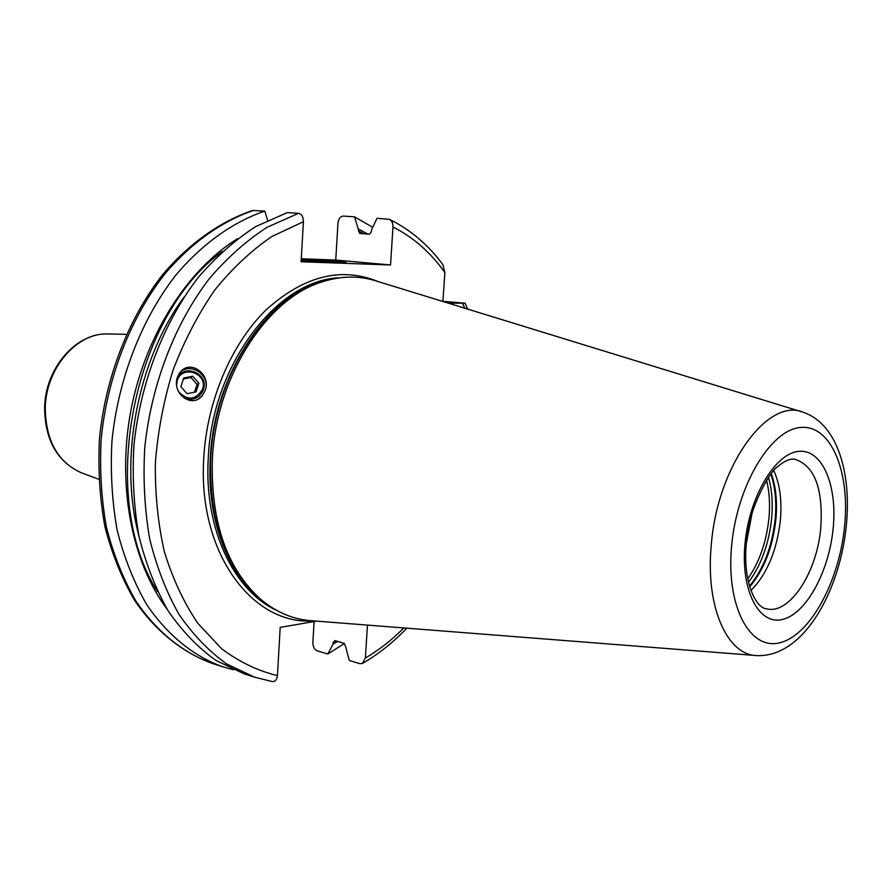 <?xml version="1.0" encoding="UTF-8"?>
<svg xmlns="http://www.w3.org/2000/svg" width="892" height="892" viewBox="0 0 892 892"><rect width="100%" height="100%" fill="white"/><g stroke="black" fill="none" stroke-linecap="round" stroke-linejoin="round"><path stroke-width="1.34" d="M354.525 216.823L359.543 233.414L369.455 234.228L371.351 231.831L371.473 229.958L377.015 218.295L389.403 219.343C391.833 220.614 393.015 223.167 392.971 227.003L390.54 264.969L335.749 260.074L337.957 223.178C338.57 218.663 340.398 216.299 343.465 216.098L354.525 216.823L372.722 227.304M233.436 669.747L222.521 666.748C193.586 656.178 167.373 635.104 146.678 604.553C134.012 582.576 124.178 557.857 117.198 530.372C112.058 501.728 110.307 471.991 111.946 441.161C118.079 379.368 141.382 319.381 175.713 275.26C202.328 243.739 233.08 221.918 264.757 211.103L252.559 210.49C220.402 221.372 189.45 243.181 162.823 274.457C128.537 318.221 105.457 377.461 99.48 438.507C97.908 468.98 99.737 498.405 104.933 526.793C111.991 554.055 121.925 578.663 134.737 600.595C155.687 631.19 182.369 652.498 211.95 663.291C183.005 652.732 156.78 631.737 136.063 601.319C123.375 579.454 113.529 554.869 106.516 527.551C101.354 499.074 99.581 469.515 101.186 438.886C107.241 377.494 130.455 317.909 164.708 274.089C191.278 242.791 221.985 221.116 253.662 210.378M344.423 643.489L327.821 654.014L317.273 650.837C314.397 649.588 312.936 646.789 312.869 642.441L314.118 621.534M301.284 258.78L335.749 260.074M327.821 654.014L332.995 644.225L333.095 642.474L334.89 640.612L343.978 643.266L345.494 646.12L349.251 660.459L359.833 663.648L362.42 663.458L365.363 658.04L367.471 625.091M316.548 621.111L280.188 627.388L277.434 675.612C276.91 679.793 275.227 681.778 272.394 681.577L254.644 677.229L226.557 663.871C208.828 651.182 192.973 634.68 178.98 614.376C166.369 592.065 156.613 566.933 149.7 538.98C144.649 509.823 142.999 479.528 144.738 448.096C151.094 385.088 174.654 323.863 209.185 278.817C227.226 257.732 246.526 240.561 267.109 227.293L298.497 213.322L287.335 212.586L255.959 226.468C235.399 239.636 216.109 256.695 198.102 277.646C163.637 322.38 140.167 383.203 133.889 445.799C132.172 477.03 133.856 507.135 138.94 536.137C145.875 563.934 155.654 588.932 168.298 611.12C182.303 631.335 198.169 647.77 215.909 660.414L244.018 673.761L254.644 677.229M389.681 219.465C410.387 229.69 428.104 244.72 442.845 264.578L444.874 272.562L442.9 301.485M442.911 301.318L465.111 303.202L448.375 303.168M358.506 229.021L367.85 234.105M267.656 220.313L264.757 211.103M237.606 238.666C187.51 269.429 145.24 335.47 130.923 410.298C116.729 485.137 131.771 562.094 167.06 609.124M332.995 644.225L337.689 641.426M390.54 264.969L301.106 261.769L303.403 221.729C303.313 216.756 301.686 213.957 298.497 213.322M177.33 377.528C171.732 393.205 191.668 408.915 202.228 395.736L205.305 390.205C211.315 373.793 189.071 357.982 179.203 373.603L177.33 377.528M322.079 281.883L319.782 282.53C264.333 299.166 213.879 377.84 210.679 459.826C209.285 522.143 225.587 568.371 259.605 598.543L261.49 599.981C227.304 569.654 210.913 523.113 212.318 460.372C215.541 377.818 266.329 298.597 322.079 281.883C341.413 275.661 359.877 275.494 377.483 281.37L801.507 411.747M261.49 599.981C277.189 612.871 294.304 619.817 312.836 620.821L755.1 655.442M773.788 470.586C779.909 484.055 782.094 500.702 780.344 520.527C776.798 550.843 767.008 574.169 750.952 590.515M746.437 542.96L752.123 513.023M301.251 259.226C316.95 259.806 346.419 262.014 346.252 262.594L301.195 260.297M198.593 398.78L202.105 395.814L205.305 390.205C210.378 376.758 193.397 363.055 181.377 370.983M184.432 398.323C193.319 400.898 199.641 398.022 203.398 389.692C209.196 374.305 185.034 363.044 177.296 377.617M176.571 385.21L177.207 380.639C181.901 364.259 208.394 373.347 202.529 389.258C195.705 400.173 187.677 400.965 178.467 391.633M196.062 391.9L198.894 383.181L192.728 376.246L183.707 378.007L180.864 386.738L187.052 393.684L196.062 391.9M194.512 392.201L197.043 384.396L190.921 377.506L183.395 378.988M198.894 383.181L197.043 384.396M192.728 376.246L190.921 377.506M335.816 640.88L333.095 642.474M157.527 591.563C97.295 498.104 131.927 316.27 222.298 251.488M358.383 230.883L363.981 233.815M184.165 296.925C137.502 360.167 118.614 459.324 138.762 535.3M444.874 272.562C430.546 252.38 413.241 237.194 392.971 227.003M303.403 221.729L272.027 236.425C251.522 250.317 232.422 268.213 214.727 290.09C198.225 313.984 184.376 340.554 173.182 369.801C163.816 400.062 157.884 430.992 155.386 462.58C154.952 493.9 157.973 523.738 164.463 552.092C172.803 579.008 183.919 602.747 197.823 623.296L221.517 648.651C239.078 661.842 257.71 670.829 277.434 675.612M365.363 658.04C379.011 650.034 391.844 639.999 403.842 627.946M464.743 308.197L462.58 303.358M313.237 620.854C252.648 625.571 197.868 552.94 203.71 459.023C206.632 401.746 231.05 344.212 265.928 310.048C303.603 276.029 340.922 266.507 377.862 281.493M339.662 277.813C277.245 279.508 211.504 365.218 208.204 459.28C204.179 529.201 233.927 590.783 276.342 610.228M266.596 603.984C230.314 579.867 206.676 522.779 210.222 459.703C213.467 372.934 269.797 291.182 328.289 280.032M264.132 602.122L259.605 598.543L264.11 602.1M846.318 525.745C851.47 474.02 838.123 424.625 803.592 412.383C768.068 396.65 717.279 465.691 711.292 545.068C705.215 606.738 727.281 655.665 757.263 655.609C803.413 657.226 839.628 591.686 846.274 526.113M731.618 545.971C725.854 606.761 750.183 651.171 780.322 642.63C810.415 634.981 839.171 581.439 844.523 526.771C850.266 472.069 831.266 424.949 801.094 427.435C771.034 429.007 736.937 485.237 731.618 545.971M833.128 528.711C837.621 485.504 822.357 448.877 798.786 451.352C775.293 453.125 749.168 496.822 745.01 543.685C740.505 590.604 759.003 625.582 782.563 619.427C806.067 613.941 828.947 571.872 833.128 528.711M746.392 543.161C742.501 579.945 755.223 608.021 766.529 608.812C789.498 614.945 817.016 572.564 820.774 527.997C823.283 488.771 814.686 465.869 795.006 459.302C790.234 458.365 784.414 460.852 777.534 466.772C770.543 470.162 747.607 509.51 746.414 542.882M749.715 586.824C764.031 569.765 772.762 547.298 775.884 519.423C777.467 501.906 775.928 486.619 771.279 473.574M770.833 474.154C775.271 487.077 776.709 502.118 775.159 519.267C772.093 546.74 763.541 569.029 749.503 586.122M748.488 582.286C761.144 565.283 768.848 544.053 771.613 518.609C773.007 503.278 771.97 489.53 768.48 477.343M766.551 480.231C769.417 491.659 770.22 504.348 768.937 518.297C766.395 542.091 759.337 562.294 747.752 578.897M108.679 333.976L107.597 333.954C76.924 332.616 46.061 368.117 45.28 407.611C45.615 440.258 57.579 461.956 81.161 472.715L82.175 473.094M222.521 666.748L211.95 663.291M465.133 303.247L467.598 309.078M406.83 628.18C393.305 642.34 378.665 654.014 362.888 663.191M126.307 334.333L107.597 333.954C76.054 332.727 45.392 368.184 44.611 407.332C44.856 439.834 57.043 461.632 81.161 472.715L98.711 479.238"/></g></svg>
